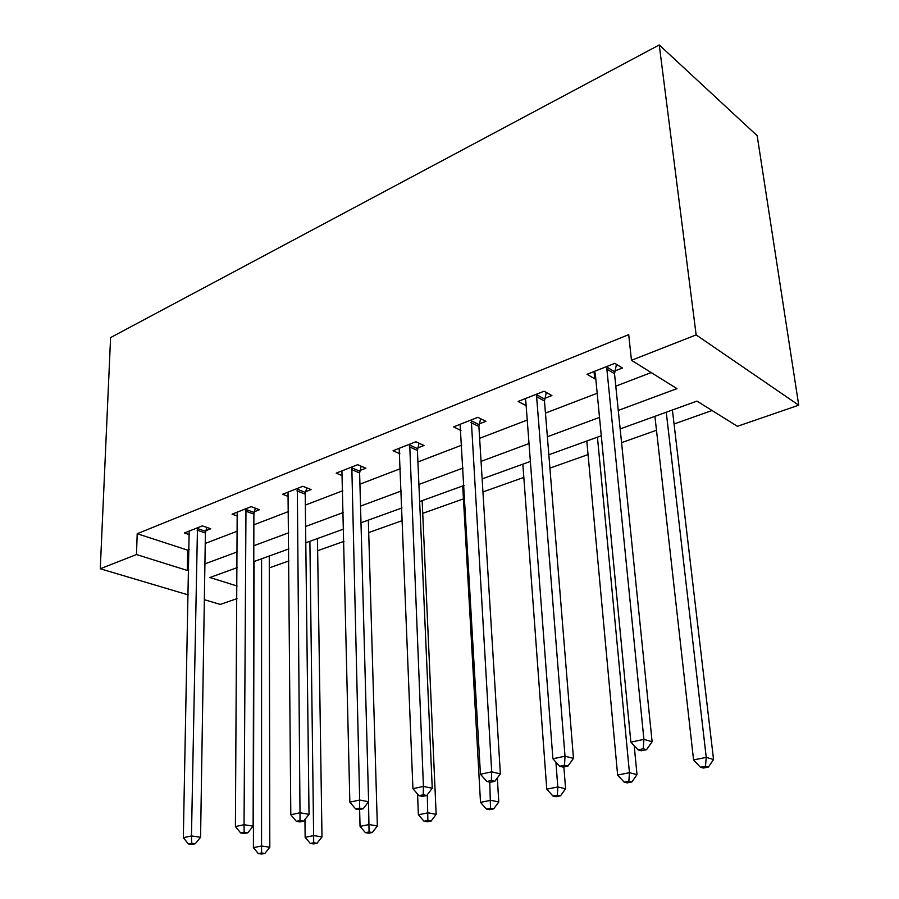 <?xml version="1.0" encoding="UTF-8"?>
<svg xmlns="http://www.w3.org/2000/svg" width="899" height="899" viewBox="0 0 899 899"><rect width="100%" height="100%" fill="white"/><g stroke="black" fill="none" stroke-linecap="round" stroke-linejoin="round"><path stroke-width="1.35" d="M236.999 598.644L220.244 604.42L204.343 599.689M620.164 428.924L696.961 401.1L737.405 426.306L798.728 405.191L757.172 135.693L659.248 44.95L110.588 337.586L100.272 568.764L136.479 554.548L187.273 570.438L188.768 569.887M269.295 567.887L288.961 560.897M317.65 550.705L343.98 541.344M368.714 532.556L402.482 520.543M422.721 513.351L463.434 498.878M482.943 491.944L523.836 477.414M549.918 468.132L588.058 454.579M621.569 442.668L656.484 430.25M674.059 424.002L712.042 410.506M618.276 410.427L676.958 388.638L631.458 360.285L628.704 334.653L137.199 533.714L187.7 550.166L189.172 549.592M205.242 543.446L237.471 531.095M253.866 524.814L288.601 511.497M305.334 505.092L342.845 490.719M359.926 484.179L400.471 468.637M417.911 461.951L461.805 445.14M479.628 438.307L527.241 420.069M545.446 413.091L597.183 393.268M615.793 386.143L651.179 372.579M614.871 370.95L622.411 368.006L614.792 363.353L587.025 374.299L594.722 378.827L595.745 378.423M544.839 398.302L551.885 395.549L544.064 391.222L518.105 401.46L526.14 405.606M479.291 423.901L485.887 421.328L477.908 417.305L453.59 426.89L460.973 430.486M417.81 447.904L424.002 445.488L415.9 441.735L393.065 450.736L399.886 453.793M360.027 470.469L365.859 468.199L357.656 464.693L336.181 473.155L342.508 475.773M305.626 491.719L311.121 489.573L302.839 486.292L282.612 494.27L288.5 496.529M254.316 511.756L259.508 509.722L251.169 506.654L232.077 514.183L237.572 516.15M205.837 530.68L210.748 528.769L202.376 525.881L184.329 532.995L189.475 534.725M137.199 533.714L136.479 554.548M631.458 360.285L696.141 334.9L659.248 44.95M100.272 568.764L188.251 594.913M237.212 567.617L209.905 577.506L237.089 586.013M601.285 435.757L548.828 454.759M530.376 461.445L482.134 478.909M464.086 485.449L419.653 501.541M401.999 507.935L360.982 522.791M343.699 529.05L305.784 542.782M288.882 548.907L253.776 561.628M798.728 405.191L696.141 334.9M204.916 563.887L237.325 551.851M253.81 545.738L288.759 532.759M305.593 526.511L343.328 512.497M360.521 506.115L401.336 490.966M418.9 484.449L463.109 468.031M481.055 461.367L529.017 443.567M547.367 436.757L599.509 417.394M187.7 550.166L187.273 570.438M594.025 371.534L594.722 378.827M525.544 399.797L525.994 405.663M607.23 366.331L606.87 369.141L643.92 739.371L630.862 742.147L595.295 373.692L594.441 371.377M616.467 364.376L614.523 373.748L652.112 741.731L643.92 739.371L643.246 748.777L638.02 749.867L641.313 750.789L646.527 749.699L643.246 748.777M646.527 749.699L652.112 741.731M630.862 742.147L638.02 749.867M654.921 416.327L693.567 759.913L706.243 757.385L713.548 759.498L672.407 410M705.49 766.24L700.411 767.229L703.355 768.049L708.423 767.061L705.49 766.24L706.243 757.385L666.249 412.225M700.411 767.229L693.567 759.913M713.548 759.498L708.423 767.061M536.995 394.009L536.624 396.74L565.01 756.205L552.907 758.79L525.791 400.988L525.038 398.729M546.289 392.458L544.468 401.01L573.472 758.374L565.01 756.205L564.516 765.24L559.672 766.263L563.066 767.094L567.91 766.083L564.516 765.24M567.91 766.083L573.472 758.374M552.907 758.79L559.672 766.263M471.29 419.912L491.708 771.859L480.448 774.264L460.086 424.317M480.617 418.664L478.897 426.531L500.372 773.837L491.708 771.859L491.371 780.546L486.853 781.489L490.337 782.254L494.843 781.31L491.371 780.546M494.843 781.31L500.372 773.837M480.448 774.264L486.853 781.489M586.8 441.004L617.635 775.05L629.446 772.691L637.009 774.635L634.2 745.754M628.862 781.209L624.131 782.13L627.165 782.883L631.896 781.961L628.862 781.209L629.446 772.691L597.43 437.15M624.131 782.13L617.635 775.05M637.009 774.635L631.896 781.961M522.858 464.165L546.772 789.165L557.807 786.973L565.583 788.749L563.875 766.926M557.369 795.177L552.952 796.042L556.076 796.728L560.482 795.862L557.369 795.177L557.807 786.973L555.908 762.105M552.952 796.042L546.772 789.165M565.583 788.749L560.482 795.862M409.686 444.185L423.429 786.434L412.922 788.681L399.167 448.331M419.035 443.185L417.406 450.466L432.25 788.243L423.429 786.434L423.227 794.795L419.013 795.671L422.552 796.379L426.755 795.503L423.227 794.795M426.755 795.503L432.25 788.243M412.922 788.681L419.013 795.671M351.812 466.997L359.679 800.043L349.846 802.144L341.923 470.896M361.162 466.188L359.622 472.964L368.612 801.717L359.679 800.043L359.589 808.1L355.644 808.931L359.229 809.572L363.162 808.752L359.589 808.1M363.162 808.752L368.612 801.717M349.846 802.144L355.644 808.931M297.344 488.46L300.008 812.775L290.804 814.741L288.028 492.135M306.683 487.809L305.211 494.147L309.031 814.314L300.008 812.775L300.019 820.562L296.333 821.338L299.951 821.922L303.637 821.158L300.019 820.562M303.637 821.158L309.031 814.314M290.804 814.741L296.333 821.338M462.715 485.943L480.504 802.369L490.832 800.312L498.788 801.953L497.316 777.961M490.517 808.235L486.381 809.044L489.573 809.673L493.708 808.864L490.517 808.235L489.764 782.13M486.381 809.044L480.504 802.369M498.788 801.953L493.708 808.864M417.552 793.997L418.383 814.752L428.081 812.82L436.161 814.325L422.159 500.642M427.879 820.472L424.002 821.225L427.239 821.81L431.115 821.057L427.879 820.472L427.306 794.772M424.002 821.225L418.383 814.752M436.161 814.325L431.115 821.057M359.622 809.493L360.049 826.372L369.152 824.563L377.344 825.956L368.343 520.128M369.062 831.957L365.41 832.665L368.691 833.204L372.332 832.496L369.062 831.957L368.534 801.807M365.41 832.665L360.049 826.372M377.344 825.956L372.332 832.496M245.978 508.699L244.045 824.72L235.403 826.574L237.19 512.172M255.294 508.171L253.889 514.116L253.125 826.147L244.045 824.72L244.146 832.249L240.685 832.968L244.326 833.519L247.787 832.8L244.146 832.249M247.787 832.8L253.125 826.147M235.403 826.574L240.685 832.968M304.952 819.483L305.143 837.317L313.729 835.609L321.988 836.902L317.459 538.557M313.717 842.768L310.279 843.442L313.594 843.936L317.021 843.262L313.717 842.768L309.885 541.299M310.279 843.442L305.143 837.317M321.988 836.902L317.021 843.262M197.477 527.825L191.465 835.946L183.329 837.688L189.161 531.095M206.748 527.387L205.41 532.995L200.567 837.261L191.465 835.946L191.644 843.228L188.385 843.914L192.038 844.419L195.297 843.734L191.644 843.228M195.297 843.734L200.567 837.261M183.329 837.688L188.385 843.914M254.08 561.515L253.394 847.633L261.485 846.015L269.801 847.218L269.273 556.009M261.553 852.96L258.316 853.589L261.643 854.05L264.89 853.421L261.553 852.96L261.575 558.796M258.316 853.589L253.394 847.633M269.801 847.218L264.89 853.421M607.027 367.163L614.669 371.781M606.87 369.141L614.523 373.748M536.793 394.818L544.637 399.111M536.624 396.74L544.468 401.01M471.087 420.687L479.088 424.676M470.896 422.552L478.897 426.531M409.483 444.949L417.608 448.668M409.281 446.758L417.406 450.466M351.61 467.738L359.836 471.211M351.397 469.503L359.622 472.964M297.142 489.18L305.435 492.427M296.917 490.899L305.211 494.147M245.787 509.407L254.125 512.441M245.551 511.082L253.889 514.116M197.286 528.5L205.646 531.354M197.038 530.14L205.41 532.995"/></g></svg>
